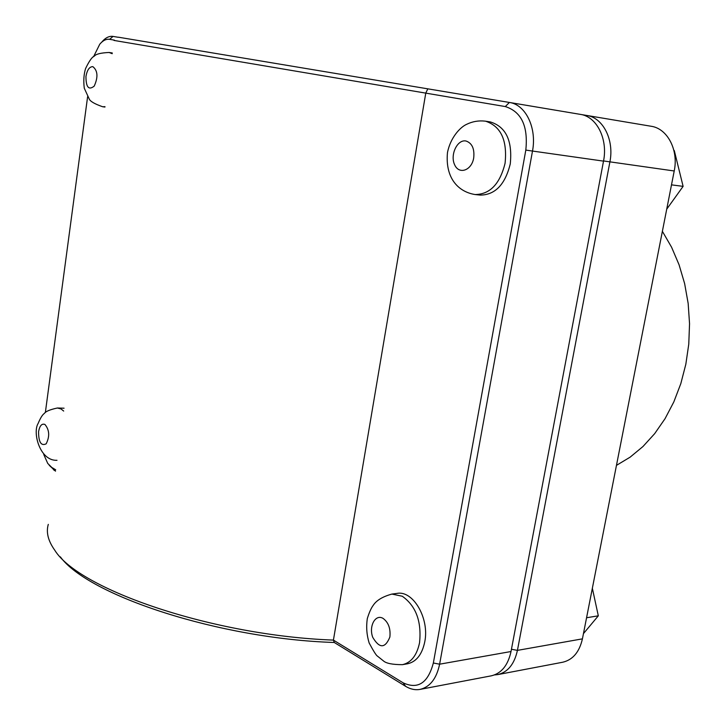 <?xml version="1.0" encoding="UTF-8"?>
<svg xmlns="http://www.w3.org/2000/svg" width="726" height="726" viewBox="0 0 726 726"><rect width="100%" height="100%" fill="white"/><g stroke="black" fill="none" stroke-linecap="round" stroke-linejoin="round"><path stroke-width="1.09" d="M485.159 121.142L490.34 121.941C505.94 126.732 512.583 140.717 510.269 163.913C505.151 184.549 495.15 194.94 480.258 195.094L475.085 194.541C458.306 191.873 445.083 178.169 447.47 152.614C450.401 137.559 460.257 127.123 466.646 124.318C472.526 121.46 478.697 120.407 485.159 121.142L485.658 121.224C500.94 126.315 507.42 140.318 505.078 163.241C499.96 183.95 489.959 194.377 475.085 194.541M671.496 184.858L683.112 186.364L674.282 150.527M666.731 209.152L683.112 186.364M391.904 594.077L397.068 593.396C413.067 590.202 429.61 618.361 424.774 641.784C422.115 654.425 416.406 661.749 407.64 663.764L402.458 664.662C392.467 664.653 386.105 663.382 383.373 660.86L377.366 656.05C376.231 655.433 373.5 651.095 369.171 643.027C366.712 635.087 366.085 626.937 367.302 618.588C369.225 612.399 371.213 607.971 373.264 605.284C376.467 600.357 382.684 596.618 391.904 594.077L402.268 596.237C415.934 605.938 421.706 621.402 419.574 642.628C416.924 655.306 411.215 662.657 402.458 664.662M595.384 602.281L593.587 593.977M586.572 617.744L598.315 615.82L592.352 588.269M583.459 633.616L598.315 615.82M63.679 411.061L61.002 408.947L57.39 408.003L64.069 408.203M580.337 114.372L509.434 102.457L580.364 114.372C596.699 116.55 608.07 138.993 603.515 161.127L511.022 651.521C507.991 665.297 501.439 673.392 491.375 675.815L420.073 689.391C430.064 686.959 436.58 678.556 439.62 664.19L532.467 151.226C537.049 128.012 525.706 104.598 509.407 102.457L118.42 37.207M60.367 556.869C88.381 595.511 219.415 638.835 334.269 642.483L405.634 686.333C410.417 689.237 415.227 690.254 420.073 689.391M49.232 465.302L55.521 471.174M118.302 37.289L113.038 36.409C109.19 35.873 105.488 37.707 101.939 41.917L101.658 42.217M334.269 642.483L333.425 640.096C213.29 635.713 78.726 589.521 54.704 550.127C48.107 540.843 45.974 532.258 48.297 524.363M113.991 40.429L505.305 106.568C521.431 111.704 528.274 126.215 525.815 150.101L433.349 663.001C427.986 683.066 417.904 689.673 403.111 682.821L333.425 640.096L425.781 93.055L427.814 88.862M55.702 469.822L51.727 467.39L47.744 463.433L43.723 454.422M45.357 412.531L87.619 96.667M93.554 56.737L99.752 44.222C102.91 40.465 106.214 38.832 109.635 39.331L114.409 40.139M494.524 674.926L497.782 674.599C507.846 672.176 514.398 664.108 517.429 650.378L609.876 162.016C614.423 139.973 603.052 117.621 586.717 115.443L580.936 114.481M586.045 116.106L586.69 115.434L651.086 126.251C667.385 128.457 678.728 149.919 674.218 170.982L582.424 638.853C579.412 652.03 572.85 659.816 562.768 662.221L497.782 674.599M586.744 115.443L651.086 126.251M662.384 231.331L671.586 247.23L679.064 264.763L684.636 283.621L688.157 303.404L689.546 323.732L688.765 344.16L685.825 364.28L680.807 383.655L673.828 401.914L665.052 418.675L654.68 433.64L642.955 446.535L630.123 457.162L616.465 465.366M473.706 157.923C474.65 148.785 472.1 143.149 466.065 141.025C457.444 139.056 449.911 154.702 454.576 164.63C458.877 174.948 471.664 170.646 473.706 157.923M112.185 53.688L109.109 52.472C100.787 52.862 95.868 54.078 94.371 56.111C92.102 56.864 89.171 61.029 85.559 68.598C83.789 74.415 83.363 80.967 84.289 88.245L89.207 98.945C90.187 101.359 94.67 103.963 102.656 106.749L104.998 106.677M85.949 76.421C87.147 69.914 89.443 66.656 92.846 66.647C97.792 70.631 98.255 77.119 94.217 86.113C88.717 90.487 85.958 87.265 85.949 76.421M389.871 637.047C390.724 628.589 388.455 622.373 383.065 618.389C375.351 613.724 368.581 626.311 372.747 637.337C379.453 648.654 385.161 648.554 389.871 637.047M38.578 431.652C39.685 425.717 41.799 423.322 44.93 424.447C49.468 429.964 49.876 436.426 46.165 443.822C41.11 446.245 38.578 442.188 38.578 431.652M511.022 651.521L439.62 664.19L433.349 663.001M525.815 150.101L603.515 161.127M505.305 106.568L509.38 102.448M51.727 467.39L54.205 470.366M109.635 39.331L113.038 36.409M403.111 682.821L405.634 686.333M603.551 160.945L674.218 170.982M511.449 649.262L517.429 650.378L582.424 638.853M102.656 106.749L104.943 107.049M109.109 52.472L112.285 52.971M57.39 408.003C50.067 409.573 45.711 411.388 44.331 413.448C42.462 414.691 40.402 418.013 38.151 423.412C32.316 432.669 39.957 461.137 56.991 460.302"/></g></svg>
